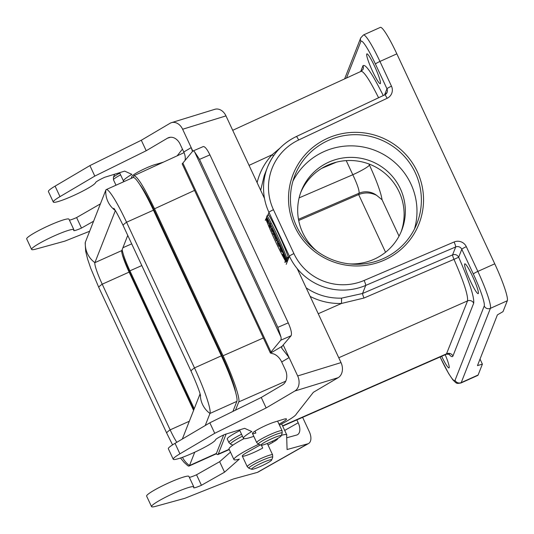 <?xml version="1.0" encoding="UTF-8"?>
<svg xmlns="http://www.w3.org/2000/svg" width="534" height="534" viewBox="0 0 534 534"><rect width="100%" height="100%" fill="white"/><g stroke="black" fill="none" stroke-linecap="round" stroke-linejoin="round"><path stroke-width="0.8" d="M216.076 453.907L217.805 454.614L218.246 454.087L226.129 434.029M235.514 410.145L238.745 401.922C240.38 398.731 232.897 376.724 223.058 355.757L263.362 337.962M132.946 177.595L133.927 175.686C137.378 176.28 144.247 187.314 154.52 208.781L223.058 355.757M287.519 258.423L287.052 259.617L285.463 260.325L285.937 259.13L287.519 258.423M273.695 230.701L272.053 231.562L272.52 230.368L273.348 229.994M265.271 220.348L265.812 218.98A48 5.767 -114.2 0 0 285.396 260.972L284.856 262.341L286.438 261.627L286.978 260.258A48 5.767 65.8 0 1 286.705 259.771M283.214 253.243A48 5.767 65.8 0 1 282.866 252.569M279.876 246.608A48 5.767 65.8 0 1 279.622 246.087M274.616 235.401A48 5.767 65.8 0 1 274.249 234.586M273.108 232.003A48 5.767 65.8 0 1 272.774 231.242M269.83 224.313A48 5.767 65.8 0 1 269.61 223.793M268.702 214.942A40.35 4.846 65.8 0 1 288.287 256.934L287.746 258.302L286.164 259.017L286.698 257.648A40.35 4.846 -114.2 0 0 267.12 215.656L268.702 214.942M275.27 233.952L273.602 234.88L274.069 233.685L274.95 233.291M139.981 184.824A36.733 4.412 65.8 0 1 154.239 210.349L222.411 356.538A36.733 4.412 65.8 0 1 235.561 392.136M344.617 78.898L360.737 37.874L363.467 34.964L380.368 27.367A34.984 4.205 65.8 0 1 396.842 53.847L494.751 263.816A34.984 4.205 65.8 0 1 507.3 300.742L490.406 308.338L461.222 382.604L478.117 375.008L482.389 364.141L480.033 359.082M478.117 375.008A34.984 4.205 65.8 0 1 477.77 375.429L460.875 383.018A34.984 4.205 65.8 0 0 461.222 382.604A4.666 4.599 21.5 0 1 455.041 380.301L484.218 306.035A30.325 3.645 -114.2 0 0 473.344 274.029L461.803 249.285L458.673 257.241C469.399 281.752 474.406 297.071 473.691 303.205L452.932 356.038C452.391 357.326 451.01 356.652 448.787 354.022M470.494 281.271A16.327 1.962 -114.2 0 0 478.184 293.633A16.327 1.962 -114.2 0 0 473.284 277.934A16.327 1.962 -114.2 0 0 464.8 263.843A16.327 1.962 -114.2 0 0 470.494 281.271M441.671 356.298A16.327 1.962 -114.2 0 0 449.001 367.899A16.327 1.962 -114.2 0 0 445.209 354.743M482.389 364.141L477.463 365.61L497.394 314.893L503.028 311.616L507.3 300.742M294.775 226.676A67.638 66.69 21.5 0 0 411.24 238.131A67.638 66.69 21.5 0 0 362.065 132.666A67.638 66.69 21.5 0 0 294.775 226.676M372.585 71.309A16.327 1.962 -114.2 0 0 380.275 83.664A16.327 1.962 -114.2 0 0 375.375 67.972A16.327 1.962 -114.2 0 0 366.891 53.881A16.327 1.962 -114.2 0 0 372.585 71.309M448.487 353.328L449.461 354.289L446.344 354.242L467.544 300.889C468.205 295.342 463.679 281.491 453.98 259.35L364.008 298.025L341.506 303.452L341.553 298.139L362.553 293.486L452.572 254.905L455.696 246.948L365.723 285.416L362.553 293.486A4.666 0.514 66.8 0 0 364.008 298.025M378.586 97.762C369.768 80.2 363.961 71.376 361.164 71.302L232.704 130.309M273.515 155.915A4.666 0.688 43.3 0 1 272.16 154.74L279.976 148.092M286.217 264.343L289.408 256.227L268.942 212.338A58.313 57.492 -158.5 0 1 267.474 167.296L264.27 175.459L260.665 190.271M306.162 287.839C316.869 295.028 328.67 298.466 341.553 298.139M453.98 259.35L458.673 257.241A4.666 4.599 21.5 0 0 452.572 254.905A4.666 0.514 66.8 0 0 453.98 259.35M193.802 409.832L129.795 272.574A29.156 3.504 65.8 0 1 122.259 254.404M385.555 252.255L358.654 194.57C364.856 192.18 370.85 192.44 376.637 195.351L382.077 199.776L399.031 236.141M376.637 195.351A17.495 17.248 21.5 0 0 359.082 193.201C359.435 190.538 357.346 184.384 352.807 174.738A17.495 2.029 155 0 0 369.441 165.026C376.684 180.899 380.896 192.48 382.077 199.776M358.654 194.57L359.082 193.201L298.473 219.314M298.693 220.482L358.521 194.63M141.817 265.565L129.916 270.825C125.563 261.313 122.98 254.257 122.153 249.652M129.916 270.825L194.229 408.744M266.206 218.446C268.188 222.685 268.555 223.119 267.314 219.754L266.286 218.226L266.513 217.645L269.016 224.06L266.099 218.706L266.359 218.373M268.148 222.184L267.314 219.754M266.513 217.645L266.846 217.498M285.937 259.13L285.056 257.241L284.869 257.715L283.194 253.256L282.726 254.451L284.755 258.002L285.463 260.325M285.056 257.241L285.403 257.088M283.888 255.612L284.669 255.265M284.075 255.145L284.535 254.938M283.194 253.256L283.748 253.003M281.017 249.985L281.485 250.319L280.831 248.917L281.271 249.865M282.88 252.582L279.749 245.86L280.357 249.365L281.331 251.467L282.88 252.582L283.461 252.322M281.999 250.693L282.66 250.399M281.745 250.506L282.553 250.146M280.73 248.323L281.605 247.93M280.63 247.749L281.385 247.416M279.749 245.86L280.55 245.5M278.201 244.205L277.707 242.897L278.201 244.205M278.968 246.388L279.436 245.193L278.554 243.304L278.374 243.764L276.852 239.646L277.647 243.564L278.968 246.388L279.776 246.02M279.436 245.193L280.25 244.826M278.554 243.304L279.409 242.917M277.927 241.955L278.801 241.562M276.852 239.646L277.747 239.245M276.338 240.761L275.758 238.978L276.118 238.071L275.237 236.182L274.877 237.089L274.182 235.601L276.338 240.761L277.046 240.44M276.452 240.467L276.992 240.227M275.758 238.978L277.3 238.284M276.118 238.071L277.012 237.67M275.237 236.182L276.131 235.781M274.182 235.601L275.718 234.907M274.069 233.685L273.188 231.796L272.72 232.991L273.602 234.88M273.188 231.796L274.042 231.409M272.52 230.368L271.679 228.559L271.419 229.226L269.723 224.36L269.249 225.555L270.097 227.364L270.351 226.71L272.053 231.562M271.679 228.559L272.467 228.212M270.838 226.756L271.566 226.429M269.723 224.36L270.364 224.073M270.097 227.364L270.464 227.197M286.698 257.648L288.287 256.934M267.12 215.656L266.579 217.018A48 5.767 65.8 0 1 286.164 259.017M265.812 218.98L266.152 218.827M285.396 260.972L286.978 260.258M292.912 181.186A65.602 64.681 -158.5 0 1 375.162 150.461A65.602 64.681 -158.5 0 1 414.497 228.952M349.169 263.869A53.934 53.18 21.5 0 0 401.708 230.388A53.934 53.18 21.5 0 0 388.331 172.142A53.934 53.18 21.5 0 0 328.864 162.109A53.934 53.18 21.5 0 0 301.309 190.938A53.934 53.18 21.5 0 0 316.996 251.227M296.497 226.162A65.602 64.681 -158.5 0 1 294.848 175.486A65.602 64.681 -158.5 0 1 379.554 139.281A65.602 64.681 -158.5 0 1 416.961 223.466A65.602 64.681 -158.5 0 1 358.014 264.263A65.602 64.681 -158.5 0 1 296.497 226.162M300.715 192.507A53.934 53.18 -158.5 0 1 327.636 165.233A53.934 53.18 -158.5 0 1 399.125 191.846A53.934 53.18 -158.5 0 1 401.067 231.943M261.099 444.902A11.081 1.282 155 0 0 261.219 445.176A11.081 1.282 155 0 0 271.673 441.558A11.081 1.282 155 0 0 281.164 435.877A11.081 1.282 155 0 0 271.786 438.681A11.081 1.282 155 0 0 261.099 444.902M115.991 185.211L113.488 179.838L113.402 177.422L114.403 174.725A11.081 1.282 -25 0 1 114.91 174.131M251.634 468.992A11.081 1.282 155 0 0 251.754 469.273A11.081 1.282 155 0 0 262.207 465.648A11.081 1.282 155 0 0 271.699 459.968A11.081 1.282 155 0 0 262.321 462.771A11.081 1.282 155 0 0 251.634 468.992M239.846 430.604A20.405 2.363 155 0 0 227.27 438.668A20.405 2.363 155 0 0 227.257 438.988L228.952 442.626L230.828 444.301A19.558 2.263 155 0 1 230.608 443.814A19.558 2.263 155 0 1 242.449 436.191M193.588 410.379L129.115 272.113A20.405 2.45 65.8 0 1 121.792 250.573L127.753 235.407M205.223 425.531L209.969 413.456A43.147 5.186 -114.2 0 0 194.489 367.913L126.565 222.244A43.147 5.186 -114.2 0 0 106.246 189.59A43.147 5.186 -114.2 0 0 105.819 190.104L85.353 242.182A23.322 22.995 21.5 0 0 94.898 262.655L121.792 250.573M115.351 210.61L94.898 262.655A20.405 2.45 65.8 0 0 102.221 284.195L129.115 272.113M232.911 411.427L236.856 401.374A43.147 5.186 -114.2 0 0 221.376 355.831L153.452 210.169A43.147 5.186 -114.2 0 0 133.14 177.508L106.246 189.59M180.499 457.998L184.09 462.371L187.628 465.575A43.147 5.186 -114.2 0 0 189.076 466.048L215.963 453.967A43.147 5.186 -114.2 0 0 216.397 453.453L223.666 434.943M189.076 466.048A43.147 5.186 -114.2 0 0 189.503 465.535L194.743 452.198M182.328 439.041L200.07 393.885M172.555 444.869L166.755 433.194A23.322 2.703 -25 0 1 170.146 429.857A20.405 2.45 -114.2 0 0 176.814 442.292M189.316 421.246L170.146 429.857L102.221 284.195A23.322 2.703 -25 0 0 98.83 287.532L166.755 433.194M98.83 287.532L90.72 268.262L87.649 259.237L85.7 251.36L85.18 243.063A43.147 5.186 65.8 0 1 85.353 242.182M209.915 154.873C207.125 149.193 204.902 146.423 203.254 146.57L192.894 151.049A11.661 2.737 66.6 0 1 194.536 151.716L199.509 159.379L209.915 154.873L288.247 322.85L277.84 327.349L199.509 159.379M277.84 327.349L280.997 337.134A11.661 2.737 66.6 0 1 280.744 340.225L270.992 352.053A11.661 1.348 155 0 0 270.344 352.947L182.227 163.978A11.661 1.348 -25 0 1 182.875 163.077L192.627 151.255A11.661 2.737 66.6 0 1 192.894 151.049M297.171 268.549L341.026 362.599L297.678 375.956L289.108 357.586L281.612 348.008L282.052 346.326L291.09 335.746C292.038 333.657 291.09 329.358 288.247 322.85M270.344 352.947A11.661 1.348 155 0 0 270.604 353.081L273.835 353.989A11.661 7.436 -120.5 0 1 281.692 361.965L289.108 357.586L283.22 344.957M253.79 436.331A29.156 3.378 -25 0 1 243.444 438.321A29.156 3.378 -25 0 1 251.808 431.565L244.605 428.335L224.734 434.456A9.312 1.081 155 0 0 215.522 439.816A23.322 2.703 -25 0 1 194.496 452.311A23.322 2.703 -25 0 1 173.236 459.247L168.343 448.747A23.322 2.703 -25 0 1 175.032 443.347L209.842 422.801L261.246 397.456L282.519 384.901A11.661 8.878 -107.1 0 0 285.363 369.842L281.692 361.965M192.814 151.089L191.199 147.618L183.783 151.996A11.661 7.436 -120.5 0 1 185.051 160.447M183.783 151.996L180.105 144.127A11.661 8.878 -107.1 0 0 168.938 137.545A11.661 8.878 -107.1 0 0 167.476 138.193L170.506 137.258M124.309 181.473A29.156 3.378 155 0 1 123.508 181.113A29.156 3.378 155 0 1 131.871 174.358L124.662 171.127L104.797 177.248A9.312 1.081 -25 0 0 95.586 182.608A23.322 2.703 155 0 1 74.553 195.104A23.322 2.703 155 0 1 53.3 202.039A23.322 2.703 155 0 1 59.988 196.632L94.798 176.093L146.203 150.742L167.476 138.193M177.175 155.815L182.434 149.113M157.236 164.031L163.164 162.202A13.997 1.622 -25 0 1 163.471 162.109M225.982 115.891A11.661 8.878 -107.1 0 0 214.815 109.31L171.461 122.666A11.661 8.878 72.9 0 1 182.635 129.248L225.982 115.891L264.51 198.514M146.203 150.742L141.31 140.248L170.006 123.314A11.661 8.878 72.9 0 1 171.461 122.666M297.678 375.956A11.661 8.878 72.9 0 1 294.835 391.021L338.182 377.665A11.661 8.878 -107.1 0 0 341.026 362.599M338.182 377.665L313.358 392.31L296.297 414.07A29.156 3.378 -25 0 1 279.429 425.084M192.487 151.422L191.199 147.618L182.635 129.248M261.246 397.456L266.139 407.949L294.835 391.021M141.31 140.248L89.906 165.593L55.089 186.132A23.322 2.703 155 0 0 48.4 191.539L53.3 202.039M270.992 352.053L182.875 163.077M280.997 337.134L194.536 151.716M94.798 176.093L89.906 165.593M254.985 431.152L255.866 433.041A13.997 1.622 -25 0 1 252.462 433.474A13.997 1.622 -25 0 1 260.171 428.201A13.997 1.622 -25 0 1 274.429 422.087L283.1 419.417A13.997 1.622 -25 0 1 286.498 418.976A13.997 1.622 -25 0 1 278.995 424.15M173.236 459.247A23.322 2.703 -25 0 1 179.925 453.84L214.735 433.301L266.139 407.949M209.842 422.801L214.735 433.301M296.851 419.898L298.192 422.781L284.689 430.431M286.711 437.78L296.657 435.05A11.661 6.535 60.5 0 0 297.505 434.696A11.661 6.535 60.5 0 0 298.192 422.781M302.631 417.361L309.259 431.579A11.661 6.535 -119.5 0 1 308.572 443.5A11.661 6.535 -119.5 0 1 307.724 443.847L257.295 472.41L233.425 478.971L184.811 498.329L155.861 506.292A23.322 2.703 -25 0 1 151.536 506.632L146.636 496.133A23.322 2.703 -25 0 1 166.635 483.824A23.322 2.703 -25 0 1 188.916 476.415L193.809 486.915A23.322 2.703 -25 0 1 193.682 487.502A9.312 1.081 155 0 0 193.628 487.736A9.312 1.081 155 0 0 201.431 485.279L224.547 472.189L239.339 459.127A29.156 3.378 -25 0 1 233.932 459.547A29.156 3.378 -25 0 1 258.69 444.275M189.35 477.343A9.312 1.081 155 0 0 196.532 474.779L219.648 461.69L230.474 452.131M233.932 459.547L229.033 449.047A29.156 3.378 -25 0 1 243.971 438.641M281.351 424.083A29.156 3.378 -25 0 1 281.879 424.403L286.778 434.903A29.156 3.378 -25 0 1 286.645 435.584L287.078 449.528L307.724 443.847M257.295 472.41A11.661 6.535 60.5 0 0 258.142 472.056L308.572 443.5M281.371 435.323A29.156 3.378 -25 0 1 286.778 434.903M151.536 506.632A23.322 2.703 -25 0 1 171.534 494.324A23.322 2.703 -25 0 1 193.809 486.915M261.386 445.209L262.708 448.046A13.997 1.622 -25 0 1 249.672 454.227A13.997 1.622 -25 0 1 242.302 456.083A13.997 1.622 -25 0 1 247.269 452.291L257.355 446.578A13.997 1.622 -25 0 1 260.465 444.909M277.687 438.461A13.997 1.622 -25 0 1 277.76 438.541A13.997 1.622 -25 0 1 272.794 442.332L268.035 445.029M196.532 474.779L201.431 485.279M219.648 461.69L224.547 472.189M93.59 221.223L81.488 228.071A9.312 1.081 -25 0 1 73.692 230.528A9.312 1.081 -25 0 1 73.745 230.294A23.322 2.703 155 0 0 73.872 229.707A23.322 2.703 155 0 0 51.591 237.116A23.322 2.703 155 0 0 31.593 249.425A23.322 2.703 155 0 0 35.925 249.084L64.874 241.121L89.645 231.255M100.412 203.868L76.596 217.572A9.312 1.081 -25 0 1 69.407 220.135M99.958 205.016L99.711 204.482M81.488 228.071L76.596 217.572M73.872 229.707L68.979 219.207A23.322 2.703 155 0 0 46.698 226.616A23.322 2.703 155 0 0 26.7 238.925L31.593 249.425M124.035 181.433A29.156 3.378 155 0 0 122.099 182.468M218.246 454.087L229.153 449.301M282.553 425.845L446.784 353.722A4.666 4.599 21.5 0 1 452.932 356.038M473.691 303.205A4.666 4.599 21.5 0 0 467.544 300.889L338.763 357.753M285.757 381.163L238.745 401.922M122.907 247.736L131.691 243.851M396.842 53.847L379.941 61.443L391.482 86.188A9.332 9.198 -158.5 0 1 387.103 98.309L298.633 140.001A53.647 52.893 21.5 0 0 273.455 209.715A4.666 0.541 155 0 0 268.942 212.338L267.754 215.369M440.116 356.979L440.463 357.713A30.325 3.645 -114.2 0 0 455.041 380.301M318.237 313.732L341.506 303.452C330.473 303.773 320.026 301.436 310.167 296.43M257.114 182.655C259.691 172.048 264.71 162.743 272.16 154.74L249.051 165.36M194.55 190.391L154.52 208.781M273.455 209.715L293.914 253.603A53.647 52.893 21.5 0 0 364.128 280.457L454.1 241.989A9.332 9.198 -158.5 0 1 466.309 246.661L477.85 271.406L494.751 263.816M384.567 94.939L386.97 88.811L375.435 64.06A30.325 3.645 -114.2 0 0 360.857 41.478L346.486 78.037M360.69 71.516L362.96 65.742C365.41 63.513 372.178 73.452 383.258 95.559M473.344 274.029A4.666 0.541 -25 0 1 477.85 271.406A34.984 4.205 65.8 0 1 490.406 308.338A4.666 4.599 21.5 0 1 484.218 306.035M363.467 34.964A34.984 4.205 65.8 0 1 379.941 61.443A4.666 0.541 155 0 0 375.435 64.06M298.633 140.001A4.666 0.567 -115.2 0 0 296.363 136.51C282.78 143.125 273.154 153.385 267.474 167.296A58.313 57.492 -158.5 0 1 296.317 136.564A4.666 0.567 -115.2 0 1 296.363 136.51L384.827 94.818A4.666 0.567 -115.2 0 0 384.78 94.872M364.128 280.457A4.666 0.547 -113.1 0 1 365.723 285.416A58.313 57.492 -158.5 0 1 289.408 256.227A4.666 0.541 155 0 1 293.914 253.603M466.309 246.661A4.666 0.541 -25 0 0 461.803 249.285A4.666 4.599 21.5 0 0 455.696 246.948A4.666 0.547 -113.1 0 0 454.1 241.989M361.164 71.302L363.08 69.347A4.666 4.599 21.5 0 0 362.96 65.742M384.901 94.812A4.666 4.599 21.5 0 0 386.97 88.811A4.666 0.541 155 0 1 391.482 86.188M360.737 37.874A4.666 4.599 21.5 0 0 360.857 41.478M387.103 98.309A4.666 0.567 -115.2 0 0 384.827 94.818L387.09 92.415M129.408 272.747L129.795 272.574M153.658 210.616L154.239 210.349M221.83 356.805L222.411 356.538M368.954 163.991L369.441 165.026M299.127 197.867L352.807 174.738L346.226 160.621M336.427 162.169L321.695 168.37M131.144 178.403L131.911 176.333A14.678 1.702 -25 0 1 144.487 168.811A14.678 1.702 -25 0 1 158.338 164.011L157.937 163.818M281.164 435.877L282.166 433.181A13.143 1.522 155 0 0 271.038 436.505A13.143 1.522 155 0 0 258.363 443.881A13.143 1.522 155 0 0 258.509 444.215L261.219 445.176M277.58 421.112L282.079 430.764A13.997 1.622 155 0 0 269.483 434.856A13.997 1.622 155 0 0 256.727 442.372A13.997 1.622 155 0 0 256.714 442.593L258.509 444.215M113.402 177.422A13.143 1.522 -25 0 1 119.776 173.116M113.488 179.838A13.997 1.622 -25 0 1 120.597 174.872M271.699 459.968L272.7 457.271A13.143 1.522 155 0 0 261.573 460.602A13.143 1.522 155 0 0 248.897 467.971A13.143 1.522 155 0 0 249.044 468.305L251.754 469.273M267.3 443.454L272.614 454.855A13.997 1.622 155 0 0 260.018 458.946A13.997 1.622 155 0 0 247.262 466.462A13.997 1.622 155 0 0 247.249 466.689L249.044 468.305M241.542 434.242A20.405 2.363 155 0 0 228.966 442.306A20.405 2.363 155 0 0 228.952 442.626M105.819 190.104A23.322 22.995 21.5 0 0 115.304 210.536M153.452 210.169L126.565 222.244A23.322 2.703 155 0 0 123.174 225.588C118.428 215.836 115.311 210.069 113.822 208.293M221.376 355.831L194.489 367.913A23.322 2.703 155 0 0 191.099 371.25L123.174 225.588M236.856 401.374L209.969 413.456A23.322 22.995 -158.5 0 1 200.357 394.926M216.397 453.453L189.503 465.535A23.322 22.995 -158.5 0 1 182.454 457.318M280.744 340.225L291.09 335.746M282.052 346.326L270.604 353.081M59.988 196.632L55.089 186.132M175.032 443.347L179.925 453.84M272.293 441.264L272.794 442.332M446.344 354.242L282.68 426.119M229.28 449.575L217.805 454.614M184.07 152.651L133.927 175.686M440.089 356.992L448.593 373.486L452.779 379.754C457.131 384.053 456.356 383.619 460.875 383.018M270.598 223.346L269.016 224.06M276.792 240.934L277.126 240.781M158.338 164.011L158.898 164.212M282.079 430.764L282.166 433.181M252.462 433.474L256.714 442.593M272.614 454.855L272.7 457.271M242.302 456.083L247.249 466.689M232.984 445.076L230.828 444.301M191.099 371.25C196.752 384.019 199.916 392.236 200.584 395.894M123.508 181.113L119.583 172.689M239.519 429.903L243.444 438.321"/></g></svg>
